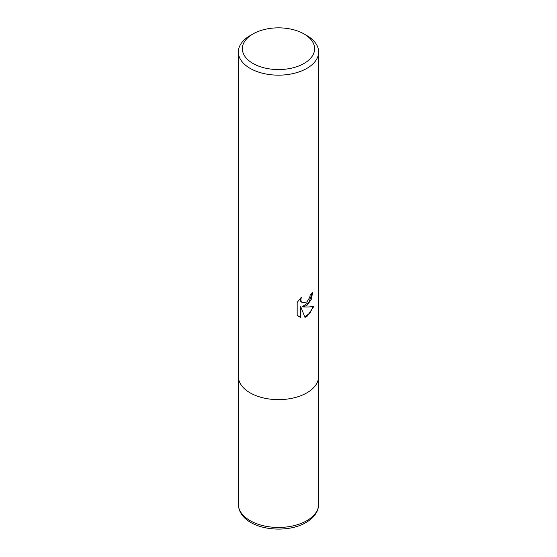 <?xml version="1.0" encoding="UTF-8"?>
<svg xmlns="http://www.w3.org/2000/svg" width="557" height="557" viewBox="0 0 557 557"><rect width="100%" height="100%" fill="white"/><g stroke="black" fill="none" stroke-linecap="round" stroke-linejoin="round"><path stroke-width="0.84" d="M304.045 33.956L306.886 35.599A40.139 23.178 180 0 1 318.639 51.982A40.139 23.178 180 0 1 306.886 68.372A40.139 23.178 180 0 1 250.114 68.372A40.139 23.178 180 0 1 238.361 51.982A40.139 23.178 180 0 1 250.114 35.599L252.955 33.956A36.128 20.86 180 0 1 304.045 33.956A36.128 20.86 180 0 1 304.045 63.456A36.128 20.86 180 0 1 252.955 63.456A36.128 20.86 180 0 1 252.955 33.956L250.114 35.599M318.639 504.28C318.5 511.479 314.301 517.557 306.051 522.501C283.631 535.778 239.127 528.621 238.361 504.28A40.139 23.178 180 0 0 263.141 525.69A40.139 23.178 180 0 0 306.886 520.663A40.139 23.178 180 0 0 318.639 504.28L318.639 376.455A40.139 23.178 180 0 1 293.859 397.865A40.139 23.178 180 0 1 250.114 392.845A40.139 23.178 180 0 1 238.361 376.455L238.361 51.982M303.036 306.893C307.638 307.151 311.307 306.921 314.037 306.19L306.886 316.592L304.992 317.393L300.836 307.004L300.836 317.483L297.166 315.332L297.166 302.402L301.393 297.166L300.822 299.736L301.233 301.581L302.374 302.806L306.886 301.971L309.783 297.334L310.207 294.653A40.139 23.178 0 0 0 312.651 292.62L311.175 299.645L306.886 305.445L303.036 306.893L302.465 306.559L309.163 302.047L312.045 293.17M302.381 302.806L300.655 301.246L300.376 298.211M298.615 316.515L300.258 317.149L300.258 306.67L300.836 307.004M304.818 316.933L309.936 313.055L313.278 306.371M300.258 317.149L300.836 317.483M318.639 51.982L318.639 376.455A40.139 23.178 180 0 1 306.886 392.845A40.139 23.178 180 0 1 263.141 397.865A40.139 23.178 180 0 1 238.361 376.455L238.361 504.28"/></g></svg>
